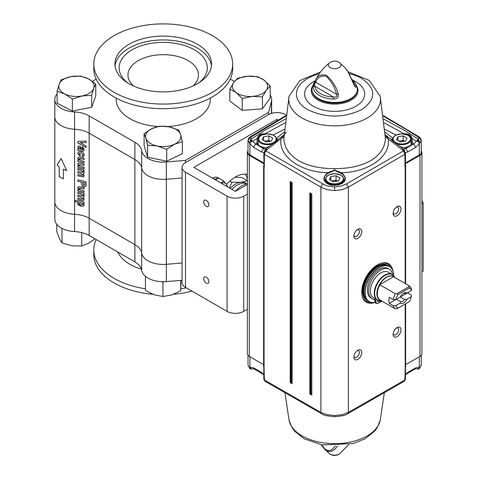 <?xml version="1.0" encoding="UTF-8"?>
<svg xmlns="http://www.w3.org/2000/svg" width="478" height="478" viewBox="0 0 478 478"><rect width="100%" height="100%" fill="white"/><g stroke="black" fill="none" stroke-linecap="round" stroke-linejoin="round"><path stroke-width="0.72" d="M93.718 88.346L91.68 95.391L82.019 95.97L72.363 99.113L64.739 93.933A17.638 10.181 0 0 0 82.019 95.97A17.638 10.181 0 0 0 93.718 88.346A17.638 10.181 0 0 0 88.131 78.691A17.638 10.181 0 0 0 70.852 76.653L80.513 76.074L88.131 78.691L95.755 83.871L93.718 88.346M95.755 83.871L95.755 95.785L91.68 107.305L91.68 95.391M91.68 107.305L72.363 111.027L72.363 99.113M64.739 93.933L57.121 91.316L59.158 84.271L61.196 79.796L70.852 76.653A17.638 10.181 0 0 0 59.158 84.271A17.638 10.181 0 0 0 64.739 93.933M72.363 111.027L57.121 103.23L57.121 91.316M145.443 276.344L145.443 290.493L154.185 294.795L162.926 296.521L171.817 294.944L180.714 290.797L180.714 280.389M163.888 281.721L162.926 282.277L161.982 281.703M162.926 296.521L162.926 282.277M180.714 290.797L180.995 280.365M229.398 187.92L231.872 182.285L240.942 182.243L247.407 180.708M230.139 188.344A20.578 11.878 -60 0 1 240.942 182.243A20.578 11.878 -60 0 1 245.68 183.158L246.887 183.857M231.872 182.285L229.804 181.09M247.377 180.69L241.689 177.41L234.871 177.29M145.856 138.166L144.111 133.661L151.926 128.606L159.742 126.12L169.302 126.861A17.638 10.181 0 0 0 151.926 128.606A17.638 10.181 0 0 0 145.856 138.166A17.638 10.181 0 0 0 157.16 145.981A17.638 10.181 0 0 0 174.536 144.237L166.72 149.291L157.16 145.981L147.6 145.24L145.856 138.166M182.351 141.751L174.536 144.237A17.638 10.181 0 0 0 180.606 134.677A17.638 10.181 0 0 0 169.302 126.861L178.862 130.171L180.606 134.677L182.351 141.751L182.351 153.665L166.72 161.206L147.6 157.154L144.111 145.575L144.111 133.661M147.6 157.154L147.6 145.24M166.72 161.206L166.72 149.291M266.318 90.205L262.422 96.926L252.33 96.407L242.232 98.456L236.036 92.505A17.638 10.181 0 0 0 252.33 96.407A17.638 10.181 0 0 0 266.318 90.205A17.638 10.181 0 0 0 264.017 80.113A17.638 10.181 0 0 0 247.724 76.217L257.821 76.731L264.017 80.113L270.219 86.064L266.318 90.205M270.219 86.064L270.219 97.978L262.422 108.835L262.422 96.926M262.422 108.835L242.232 110.37L242.232 98.456M236.036 92.505L229.834 89.129L233.736 82.413L237.632 78.267L247.724 76.217A17.638 10.181 0 0 0 233.736 82.413A17.638 10.181 0 0 0 236.036 92.505M242.232 110.37L229.834 101.043L229.834 89.129M56.768 224.325L56.768 231.615L59.403 238.576L62.038 242.967L71.873 245.776L81.708 246.015L88.908 243.141L94.877 238.791M81.708 246.015L81.708 232.595M62.038 242.967L61.925 228.388M62.516 228.681L62.038 228.723M84.104 194.737A23.559 13.605 0 0 0 83.369 194.51L84.23 196.374L83.381 197.492M83.769 197.348L83.369 197.486M83.764 200.354L82.055 200.294A23.559 13.605 0 0 0 77.902 199.487L77.902 198.191M83.339 197.504L84.23 199.314L83.238 200.509L82.025 200.312A23.518 13.575 0 0 0 77.86 199.511L77.86 198.185A23.518 13.575 180 0 1 81.613 198.884L82.76 199.045L83.124 198.555L82.796 199.021L83.124 198.555L81.087 197.044A23.559 13.605 0 0 0 77.902 196.476L77.902 195.173M82.76 199.045L83.088 198.573L81.051 197.067A23.518 13.575 0 0 0 77.86 196.5L77.86 195.167A23.518 13.575 180 0 1 81.463 195.837L83.088 195.568L82.903 195.986L83.124 195.544L81.117 194.02A23.559 13.605 0 0 0 77.902 193.447L77.902 192.144M79.312 148.706L80.716 149.345A23.518 13.575 180 0 1 81.051 149.423L80.501 147.774L79.898 147.397L78.995 147.971L79.312 148.706M79.294 147.475L78.995 147.971M79.898 147.397L79.031 147.953M82.873 149.716L83.088 149.04L82.353 147.965L82.61 146.83L84.23 149.489L83.662 151.066L77.86 150.439L77.86 149.124L78.619 149.064L77.705 147.385L78.338 146.214L79.718 146.035L81.708 148.288L82.102 149.674A23.518 13.575 180 0 1 82.264 149.716L83.07 149.471L82.389 147.947L82.64 146.848M83.68 151.06L77.902 150.415L77.902 149.118M78.619 149.064L77.747 147.361L78.338 146.214M81.039 149.387A23.559 13.605 180 0 1 81.087 149.399L80.543 147.756L79.94 147.373M85.532 186.534L83.853 186.528L81.421 184.311L81.296 181.927A23.518 13.575 0 0 0 77.86 181.305L77.86 179.907A23.518 13.575 180 0 1 86.124 182.052L86.016 185.906L85.532 186.534L83.889 186.504C83.752 186.946 82.945 186.211 81.457 184.293L81.332 181.909A23.559 13.605 0 0 0 77.902 181.281L77.902 179.913M84.57 185.058L84.935 182.96A23.559 13.605 0 0 0 82.736 182.267L82.706 183.05L83.829 185.082L84.887 184.622M78.894 160.273L77.705 158.439L77.806 157.907L78.661 157.172L80.334 157.214A23.518 13.575 180 0 1 84.104 158.2L84.104 159.527A23.518 13.575 0 0 0 81.421 158.78L79.384 158.612L79.097 159.138C78.237 159.24 79.091 159.772 81.654 160.733A23.518 13.575 180 0 1 84.104 161.433L84.104 162.759A23.518 13.575 0 0 0 77.86 161.355L77.86 160.118A23.518 13.575 180 0 1 78.894 160.273L77.747 158.415L78.362 157.298M84.104 159.497A23.559 13.605 0 0 0 81.457 158.756L79.139 159.114M84.104 162.729A23.559 13.605 0 0 0 77.902 161.331L77.902 160.124M84.104 203.395A23.559 13.605 0 0 0 83.309 203.15L83.363 203.198M83.584 206.209L81.206 206.281L77.705 203.556L78.721 202.242A23.518 13.575 0 0 0 75.04 201.836L75.04 200.509A23.518 13.575 180 0 1 84.104 202.188L84.104 203.431A23.518 13.575 0 0 0 83.274 203.168L84.23 205.026L83.614 206.191L81.242 206.257C78.733 205.444 77.567 204.536 77.747 203.532L78.762 202.218A23.559 13.605 0 0 0 75.082 201.812L75.082 200.515M82.718 204.907L83.082 204.285L81.314 202.69L79.581 202.78M77.86 175.898L77.86 174.572A23.518 13.575 180 0 1 81.613 175.271L82.76 175.432L83.088 174.96L81.051 173.454A23.518 13.575 0 0 0 77.86 172.887L77.86 171.56A23.518 13.575 180 0 1 81.463 172.223L83.088 171.955L81.081 170.431A23.518 13.575 0 0 0 77.86 169.857L77.86 168.531A23.518 13.575 180 0 1 84.104 169.935L84.104 171.154A23.518 13.575 0 0 0 83.339 170.915L84.23 172.761L83.339 173.89L84.23 175.701L83.238 176.896L82.025 176.699A23.518 13.575 0 0 0 77.86 175.898L77.902 174.578M82.025 176.699L82.055 176.681A23.559 13.605 0 0 0 77.902 175.874M83.746 176.752L82.055 176.681M83.764 176.741L83.274 176.878M84.104 171.124A23.559 13.605 0 0 0 83.369 170.897L83.339 170.915M83.124 171.937L82.903 172.373L83.124 171.937L81.117 170.413A23.559 13.605 0 0 0 77.902 169.833L77.902 168.537M82.76 175.432L83.124 174.942L82.796 175.414L83.124 174.942L81.087 173.43A23.559 13.605 0 0 0 77.902 172.863L77.902 171.56M77.86 190.865L77.86 189.635A23.518 13.575 180 0 1 78.894 189.784L77.705 187.956L77.806 187.424L78.661 186.689L80.334 186.725A23.518 13.575 180 0 1 84.104 187.717L84.104 189.043A23.518 13.575 0 0 0 81.421 188.29L79.097 188.649C78.237 188.756 79.091 189.288 81.654 190.25A23.518 13.575 180 0 1 84.104 190.943L84.104 192.27A23.518 13.575 0 0 0 77.86 190.865L77.902 189.641M84.104 192.24A23.559 13.605 0 0 0 77.902 190.841M84.104 189.013A23.559 13.605 0 0 0 81.457 188.272L79.402 188.117M79.42 188.105L79.097 188.649M78.894 189.784L77.747 187.932L78.362 186.808M80.274 142.623L86.124 146.053L86.124 147.535L77.86 142.922L77.86 141.422L86.124 141.094L86.124 142.605L80.274 142.623L86.124 142.587M86.124 147.487L77.902 142.898L77.902 141.416M77.86 167.252L77.86 166.021A23.518 13.575 180 0 1 78.894 166.177L77.705 164.342L77.806 163.811L78.661 163.076L80.334 163.112A23.518 13.575 180 0 1 84.104 164.103L84.104 165.43A23.518 13.575 0 0 0 81.421 164.677L79.097 165.035C78.237 165.143 79.091 165.675 81.654 166.637A23.518 13.575 180 0 1 84.104 167.33L84.104 168.656A23.518 13.575 0 0 0 77.86 167.252L77.902 166.027M84.104 168.626A23.559 13.605 0 0 0 77.902 167.228M84.104 165.4A23.559 13.605 0 0 0 81.457 164.659L79.139 165.018M79.42 164.492L79.097 165.035M78.894 166.177L77.747 164.318L78.362 163.195M82.413 156.718L82.132 155.338L82.825 155.231L83.053 154.687L81.278 153.145L79.569 153.163L79.193 153.826L80.435 155.021L80.155 156.264L77.705 153.546L78.601 151.968L81.164 151.759C82.569 151.711 83.584 152.805 84.23 155.033L83.596 156.491L82.413 156.718L82.174 155.356M80.19 156.24L77.747 153.522L78.601 151.968M81.278 153.145L79.587 153.157M83.053 154.687L81.314 153.121M82.808 155.242L83.088 154.663M83.614 156.479L82.449 156.7M83.746 200.366L83.274 200.491M83.124 195.544L81.081 194.044A23.518 13.575 0 0 0 77.86 193.471L77.86 192.138A23.518 13.575 180 0 1 84.104 193.548L84.104 194.767A23.518 13.575 0 0 0 83.339 194.528M63.365 178.832A21.588 12.464 180 0 1 59.242 176.448L59.242 166.852A21.588 12.464 180 0 1 57.151 164.916L61.154 158.571M66.699 170.437A21.588 12.464 180 0 1 63.401 169.248L63.365 178.868A21.635 12.488 180 0 1 59.206 176.472L59.242 176.448M59.206 176.472L59.206 166.87A21.635 12.488 180 0 1 57.115 164.934L61.142 158.553L66.717 170.473A21.635 12.488 180 0 1 63.365 169.266M182.07 262.996L166.344 264.316A21.635 12.488 180 0 1 141.679 253.035A23.518 13.575 0 0 0 134.88 244.611L89.159 218.213A23.518 13.575 0 0 0 74.568 214.287A21.635 12.488 180 0 1 54.803 201.841A21.635 12.488 0 0 0 74.568 214.287A23.518 13.575 180 0 1 89.159 218.213L134.88 244.611A23.518 13.575 180 0 1 141.679 253.035A21.635 12.488 0 0 0 166.344 264.316L182.07 262.996M166.344 161.982L166.344 179.262L182.07 177.941L166.344 179.262A21.635 12.488 180 0 1 141.679 167.981A21.635 12.488 0 0 0 166.344 179.262L166.344 281.596A21.635 12.488 180 0 1 141.679 270.315A23.518 13.575 0 0 0 134.88 261.89L89.159 235.493A23.518 13.575 0 0 0 74.568 231.567A21.635 12.488 180 0 1 54.803 219.121L54.803 116.787A21.635 12.488 0 0 0 74.568 129.233A23.518 13.575 180 0 1 89.159 133.159L134.88 159.556A23.518 13.575 180 0 1 141.679 167.981A23.518 13.575 0 0 0 134.88 159.556L89.159 133.159A23.518 13.575 0 0 0 74.568 129.233A21.635 12.488 180 0 1 54.803 116.787L54.803 99.508A21.635 12.488 0 0 0 74.568 111.954A23.518 13.575 180 0 1 89.159 115.879L134.88 142.277A23.518 13.575 180 0 1 141.679 150.701A21.635 12.488 0 0 0 166.344 161.982L185.512 160.369L268.648 112.372L271.438 101.306A21.635 12.488 0 0 0 271.659 99.508A21.635 12.488 0 0 0 270.219 95.026M79.157 203.443L81.194 204.925L83.047 204.303L81.278 202.714L79.569 202.78L79.157 203.443M84.594 185.046L84.905 182.978A23.518 13.575 0 0 0 82.706 182.285M133.493 85.98A35.27 20.363 180 0 1 127.961 75.028A35.27 20.363 180 0 1 149.733 56.219A35.27 20.363 180 0 1 188.171 60.628A35.27 20.363 180 0 1 198.501 75.028A35.27 20.363 180 0 1 192.969 85.98M198.782 82.885A44.09 25.454 0 0 0 194.409 49.832A44.09 25.454 0 0 0 134.521 48.511A44.09 25.454 0 0 0 127.68 82.885M211.443 65.91A48.32 27.897 0 0 0 197.402 48.105A48.32 27.897 0 0 0 146.286 41.706A48.32 27.897 0 0 0 115.025 65.91M234.435 81.481L230.259 79.073M96.203 79.073L92.379 81.284M57.121 93.885A21.635 12.488 0 0 0 54.803 99.508M210.26 98.092L210.26 99.508A47.029 27.15 180 0 1 167.605 126.545M157.943 126.491A47.029 27.15 180 0 1 116.202 99.508L116.202 98.092M247.377 194.062L243.708 196.177A11.759 6.788 180 0 1 227.08 196.177L185.512 172.182A11.759 6.788 180 0 1 182.07 167.378A11.759 6.788 180 0 1 185.512 162.58L185.512 160.369M185.512 162.58L268.648 114.583L268.648 112.372M93.796 63.992L93.796 68.599A69.441 40.092 0 0 0 114.134 96.944A69.441 40.092 0 0 0 189.808 105.638A69.441 40.092 0 0 0 232.672 68.599L232.672 63.992A69.441 40.092 180 0 1 189.808 101.031A69.441 40.092 180 0 1 114.134 92.338A69.441 40.092 180 0 1 93.796 63.992A69.441 40.092 180 0 1 163.231 23.9A69.441 40.092 180 0 1 232.672 63.992M197.402 44.263A48.32 27.897 180 0 1 211.557 63.992A48.32 27.897 180 0 1 181.724 89.762A48.32 27.897 180 0 1 129.066 83.716A48.32 27.897 180 0 1 114.911 63.992A48.32 27.897 180 0 1 144.738 38.216A48.32 27.897 180 0 1 197.402 44.263M182.07 280.275L166.344 281.596M117.725 251.984A47.029 27.15 0 0 0 129.98 264.334A47.029 27.15 0 0 0 141.428 269.192M186.318 287.846A69.441 40.092 180 0 1 180.792 288.826M145.443 288.79A69.441 40.092 180 0 1 114.134 278.381A69.441 40.092 180 0 1 93.796 250.036A69.441 40.092 180 0 1 96.203 239.562M93.796 250.036L93.796 254.643A69.441 40.092 0 0 0 152.793 294.275M173.717 294.275A69.441 40.092 0 0 0 192.013 291.126M247.377 179.28A29.391 16.969 120 0 0 245.334 174.165M226.476 184.454A29.391 16.969 -60 0 1 247.377 174.452M206.299 200.384A3.669 2.115 60 0 1 208.695 203.616A3.669 2.115 60 0 1 208.133 206.556A3.669 2.115 60 0 1 206.299 206.376A3.669 2.115 60 0 1 203.903 203.144A3.669 2.115 60 0 1 204.465 200.204A3.669 2.115 60 0 1 206.299 200.384M206.299 277.18A3.669 2.115 60 0 1 208.695 280.413A3.669 2.115 60 0 1 208.133 283.352A3.669 2.115 60 0 1 206.299 283.173A3.669 2.115 60 0 1 203.903 279.941A3.669 2.115 60 0 1 204.465 277.001A3.669 2.115 60 0 1 206.299 277.18M268.648 114.583A11.759 6.788 180 0 1 285.276 114.583L285.969 114.983M247.377 184.46L235.397 191.379L193.829 167.378L276.965 119.381L278.166 120.074M182.07 167.378L182.07 282.576A11.759 6.788 0 0 0 185.512 287.38L227.08 311.375A11.759 6.788 0 0 0 243.708 311.375L247.377 309.26M276.965 120.773L276.965 119.381M235.331 191.343A23.279 13.438 -60 0 1 242.047 185.811A23.279 13.438 -60 0 1 247.377 183.761M220.149 178.927A11.478 6.626 120 0 0 220.083 178.886L218.022 177.696A11.478 6.626 120 0 0 212.698 178.037L214.759 179.465M217.944 178.348A11.478 6.626 120 0 0 214.759 179.226M215.387 179.83L218.548 178.001L223.614 180.929L226.363 184.293L227.803 186.994M227.253 186.677A10.289 5.939 120 0 0 226.363 184.293A10.289 5.939 120 0 0 221.189 183.176M221.063 183.104L223.614 180.929M423.197 271.038L421.895 271.785L423.197 271.038L423.197 203.066L421.895 203.819M423.197 203.066L421.895 200.82M337.486 181.126A4.708 2.719 0 0 0 333.417 180.666A4.708 2.719 0 0 0 331.959 181.054M337.534 181.12L336.04 180.26L331.738 180.923M336.04 175.725L330.794 176.537L329.384 179.567L333.232 181.783L338.478 180.971L339.888 177.941L336.04 175.725L336.04 180.26M330.794 176.537L330.794 180.379M270.321 141.291A4.708 2.719 0 0 0 266.252 140.831A4.708 2.719 0 0 0 264.8 141.219M270.369 141.285L268.881 140.424L264.573 141.088M404.651 141.291A4.708 2.719 0 0 0 400.582 140.831A4.708 2.719 0 0 0 399.124 141.219M404.699 141.285L403.205 140.424L398.903 141.088M268.881 135.889L263.629 136.702L262.225 139.731L266.067 141.948L271.313 141.135L272.723 138.106L268.881 135.889L268.881 140.424M263.629 136.702L263.629 140.544M388.154 265.654L387.108 265.051A20.369 11.759 120 0 0 376.921 266.061A20.369 11.759 120 0 0 362.521 291.006A20.369 11.759 120 0 0 366.74 300.327L367.265 300.632A20.369 11.759 120 0 1 363.047 291.305A20.369 11.759 120 0 0 367.265 300.632L367.785 300.931A20.369 11.759 -60 0 1 363.573 291.61A20.369 11.759 -60 0 1 372.458 271.116A20.369 11.759 -60 0 1 388.154 265.654A20.369 11.759 -60 0 1 388.285 265.732M387.634 265.356A20.369 11.759 120 0 0 371.938 270.811A20.369 11.759 120 0 0 363.047 291.305A20.369 11.759 120 0 1 371.938 270.811A20.369 11.759 120 0 1 387.634 265.356M403.205 135.889L397.959 136.702L396.549 139.731L400.391 141.948L405.643 141.135L407.047 138.106L403.205 135.889L403.205 140.424M397.959 136.702L397.959 140.544M310.479 193.231L310.479 393.92L310.808 393.729A0.926 0.532 180 0 1 311.656 393.585M290.839 181.891L290.839 382.579L290.188 382.579L292.154 383.715L292.154 383.338M290.839 382.579L291.168 382.394A0.926 0.532 180 0 1 292.016 382.251M376.861 266.097A20.184 11.651 120 0 0 376.795 266.138A20.184 11.651 120 0 0 362.521 290.851A20.184 11.651 120 0 0 362.521 290.929M310.479 393.92L309.828 393.92L311.787 395.055L311.787 394.679M309.828 393.92L309.828 192.855L311.787 193.984L311.787 395.055M290.188 382.579L290.188 181.515L292.154 182.65L292.154 383.715M349.215 73.63A38.21 22.06 0 0 1 361.655 78.422C376.461 88.818 376.461 99.221 361.655 109.617C343.64 118.168 325.626 118.168 307.617 109.617A38.21 22.06 0 0 1 319.214 73.839M385.184 134.862L388.202 138.614C391.386 155.607 369.243 172.253 341.645 172.701C348.331 179.184 345.994 183.433 334.636 185.446L334.636 185.446C323.277 183.433 320.941 179.184 327.627 172.701C300.029 172.253 277.885 155.607 281.07 138.614L266.849 149.847L266.037 151.036L324.67 184.914L328.195 186.127L334.636 186.904L334.636 190.603L342.111 189.694L348.384 187.125L348.384 412.418L342.111 414.701L334.636 415.519L327.161 414.701L321.162 412.568L264.328 379.95L263.814 379.203L263.814 366.895M266.037 151.036L264.722 151.867L265.039 151.042L266.037 151.036M266.043 148.885L265.212 150.504L266.288 149.226L266.849 149.847L265.362 150.212L265.206 150.857L265.212 150.504A1.667 0.842 4 0 1 265.26 150.355A1.667 0.842 4 0 1 265.362 150.212L266.288 149.226L266.067 148.861L265.445 149.058L264.477 151.651M265.26 150.355L265.732 149.632M353.935 356.301A3.89 2.247 120 0 0 354.688 357.49A3.89 2.247 120 0 0 356.63 357.299A3.89 2.247 120 0 0 359.378 352.537A3.89 2.247 120 0 0 358.578 350.756A3.89 2.247 120 0 0 357.168 350.697M353.881 236.126A5.557 3.209 120 0 0 357.807 238.397A5.557 3.209 120 0 0 361.738 231.591A5.557 3.209 120 0 0 357.807 229.326A5.557 3.209 120 0 0 353.881 236.126M353.935 235.355A3.89 2.247 120 0 0 354.688 236.544A3.89 2.247 120 0 0 356.63 236.353A3.89 2.247 120 0 0 359.378 231.591A3.89 2.247 120 0 0 358.578 229.81A3.89 2.247 120 0 0 357.168 229.757M393.209 212.68A3.89 2.247 120 0 0 393.962 213.869A3.89 2.247 120 0 0 395.909 213.678A3.89 2.247 120 0 0 398.658 208.916A3.89 2.247 120 0 0 397.851 207.135A3.89 2.247 120 0 0 396.447 207.082M393.161 334.391A5.557 3.209 120 0 0 397.087 336.661A5.557 3.209 120 0 0 401.012 329.856A5.557 3.209 120 0 0 397.087 327.591A5.557 3.209 120 0 0 393.161 334.391M393.209 333.62A3.89 2.247 120 0 0 393.962 334.815A3.89 2.247 120 0 0 395.909 334.618A3.89 2.247 120 0 0 398.658 329.856A3.89 2.247 120 0 0 397.851 328.081A3.89 2.247 120 0 0 396.447 328.022M263.814 163.721L249.271 155.32A6.483 3.74 180 0 1 247.377 152.679A6.483 3.74 180 0 1 248.028 151.036M249.271 155.32L249.271 356.391A6.483 3.74 180 0 1 247.377 353.744L247.377 152.679M249.271 356.391L263.635 364.684M263.814 165.418A1.482 0.854 180 0 0 263.635 165.83A1.482 0.854 180 0 0 264.065 166.434L264.065 367.504L264.328 379.95L265.409 381.336L264.328 379.95M264.065 367.504A1.482 0.854 180 0 1 263.635 366.895L263.635 165.83M263.814 375.105L261.992 373.539L254.159 369.022L253.567 367.791L249.928 367.176L251.141 368.962L252.76 368.675M251.368 369.082L249.839 368.58L250.932 369.082L252.713 368.699L254.159 369.022M249.839 368.58L248.028 365.078L249.402 367.463L249.904 367.212M250.191 368.795L249.402 367.463M418.644 369.004L419.433 368.58L421.243 365.078L419.869 367.463L419.367 367.212L418.13 368.962L418.644 369.004L416.511 368.675M417.921 369.082L416.559 368.699L415.113 369.022L415.705 367.791L407.877 372.308L407.28 373.539L405.458 375.105M403.862 381.336L405.458 379.203L405.458 366.895M385.292 136.768L402.422 149.847L403.91 150.212L404.065 150.863L403.199 148.861L403.826 149.058L404.794 151.651M384.216 122.888L404.4 133.906C408.415 133.386 410.96 134.892 412.036 138.417L416.511 141.177L413.739 143.968L405.918 148.485L407.877 151.89L415.705 147.373L419.343 143.776L418.13 141.5L416.511 141.177L418.387 139.2L403.916 130.034L383.804 119.082M404.776 147.863L405.918 148.485L403.826 149.058M411.964 143.43L412.036 138.417L412.406 143.292L413.739 143.968L415.705 147.373M403.719 149.728L404.012 150.355A1.667 0.842 176 0 1 404.059 150.504L402.984 149.226L402.422 149.847L403.235 151.036L346.544 183.893L348.384 187.125L404.944 154.286L405.458 153.534L404.944 152.775M403.862 151.64L404.944 154.286L404.944 166.583L405.428 166.021L405.458 153.534L404.645 151.454L404.549 151.867L403.235 151.036L404.059 150.893M405.637 303.757L405.637 366.895A1.482 0.854 180 0 1 405.207 367.504L404.944 379.95L348.384 412.418L347.703 413.715L404.352 381.199L405.458 379.203M405.458 165.418A1.482 0.854 180 0 1 405.637 165.83A1.482 0.854 180 0 1 405.207 166.434L405.207 283.52M374.585 302.484A22.221 12.828 -60 0 1 366.339 302.233A22.221 12.828 -60 0 1 361.738 292.064A22.221 12.828 -60 0 1 371.436 269.706A22.221 12.828 -60 0 1 388.554 263.748A22.221 12.828 -60 0 1 392.898 270.769M393.161 213.451A5.557 3.209 120 0 0 397.087 215.715A5.557 3.209 120 0 0 401.012 208.916A5.557 3.209 120 0 0 397.087 206.645A5.557 3.209 120 0 0 393.161 213.451M353.881 357.072A5.557 3.209 120 0 0 357.807 359.337A5.557 3.209 120 0 0 361.738 352.537A5.557 3.209 120 0 0 357.807 350.266A5.557 3.209 120 0 0 353.881 357.072M383.464 116.268L405.971 129.383L417.658 136.726L418.692 137.945L418.387 139.2L419.081 140.628L417.73 140.305L418.13 141.5L419.081 140.628L419.869 142.808L419.367 143.717M418.429 140.395L418.644 141.04M419.081 368.795L419.869 367.463M421.243 151.036A6.483 3.74 180 0 1 421.895 152.679L421.895 353.744A6.483 3.74 180 0 1 420.001 356.391L405.637 364.684M421.895 152.679A6.483 3.74 180 0 1 420.001 155.32L405.458 163.721M419.343 137.879L421.243 140.586L421.243 152.297A6.483 3.74 0 0 1 419.343 154.944L405.458 162.962M417.658 136.726L418.865 136.708C420.186 137.503 420.975 138.793 421.243 140.586L419.869 142.808M418.865 136.708L383.38 115.598M415.705 367.791L419.367 367.212M285.808 116.268L251.613 136.726L250.406 136.708L285.892 115.598M251.613 136.726L250.58 137.945L250.878 139.2L265.356 130.034L285.468 119.082M418.34 140.747L417.921 140.867M411.869 143.663L412.406 143.292A10.988 6.345 0 0 1 404.938 147.72L402.661 147.577L400.002 146.393L402.936 147.6L404.842 147.636C409.359 146.399 411.713 145.031 411.899 143.525M404.012 150.355A1.667 0.842 176 0 0 403.91 150.212L402.984 149.226L403.199 148.861L403.659 149.345L403.229 148.885M250.406 136.708C249.08 137.527 248.285 138.823 248.028 140.586L248.028 152.297A6.483 3.74 0 0 0 249.928 154.944L249.904 143.717L251.141 141.5L250.191 140.628L251.542 140.305L250.878 139.2L249.402 142.808L248.028 140.586L249.928 137.879M249.402 142.808L249.904 143.717M285.055 122.888L264.872 133.906C260.845 133.38 258.299 134.886 257.236 138.417L252.76 141.177L251.542 140.305L251.35 140.867L250.842 140.395M264.065 166.434L263.814 153.522L264.328 152.775M249.928 154.944L263.814 162.962M251.35 140.867L251.141 141.5L252.76 141.177L255.533 143.968L253.567 147.373L249.928 143.776M384.796 129.287L396.035 134.987M411.773 138.662L409.61 135.632A9.829 7.558 160.7 0 0 409.192 135.346L405.308 134.204M412.233 141.721L411.905 143.525M392.755 138.166L391.309 139.672C391.936 140.628 394.29 142.45 398.383 145.151L397.965 144.804C393.442 141.799 391.249 140.084 391.392 139.654L385.184 134.832M250.932 369.082L251.35 369.082M250.627 141.04L250.932 140.747M263.964 134.204L262.064 134.443L260.08 135.34L257.499 138.662L257.236 138.417L256.865 143.292L255.533 143.968L263.354 148.485L265.445 149.058M257.499 138.662L257.039 141.422L257.307 143.43M257.403 143.663L256.865 143.292A10.988 6.345 180 0 0 264.334 147.72L266.61 147.577L269.263 146.393M284.476 129.287L273.231 134.987M261.992 373.539L261.394 372.308L253.567 367.791M334.636 190.603L327.161 189.694L321.162 187.292L264.328 154.286L263.814 153.534L264.627 151.454M263.958 152.679L261.394 151.89L263.354 148.485L264.495 147.863M392.826 137.981A10.988 6.345 0 0 0 392.665 138.118L385.011 132.131M391.631 139.935L392.546 139.229M346.544 183.893L341.077 186.127L334.636 186.904M289.053 96.317L283.92 137.999L284.063 141.386L285.671 147.116L288.915 152.512L293.707 157.352L298.72 160.787C308.663 166.147 320.636 168.74 334.636 168.579C348.635 168.74 360.609 166.141 370.552 160.787L375.565 157.352L380.357 152.512L383.601 147.116L385.208 141.386L385.352 137.999L380.219 96.317A45.882 26.493 180 0 1 367.08 118.084A45.882 26.493 180 0 1 314.673 123.204A45.882 26.493 180 0 1 289.053 96.317L299.867 80.561L320.63 71.891M341.28 173.371L341.645 172.701L334.636 170.09L327.627 172.701L327.992 173.371L334.636 170.365L342.792 174.416L344.62 176.717L345.098 178.856C344.53 182.757 341.041 184.914 334.636 185.321C329.037 185.53 325.548 183.373 324.174 178.856L325.022 176.053L326.898 174.082A10.534 7.021 178.9 0 1 327.233 173.843A10.51 7.033 179.1 0 1 327.992 173.371M276.726 139.229L277.64 139.935M276.445 137.981A10.988 6.345 180 0 1 276.607 138.118L284.261 132.131M270.889 145.151C274.975 142.45 277.336 140.628 277.963 139.672L276.517 138.166M263.814 379.203L264.92 381.199L321.569 413.715L320.887 412.418L320.887 187.125L322.728 183.893M342.368 183.379L344.274 181.467L345.098 178.856M327.239 183.606L325.16 181.7L324.174 178.856M286.346 132.245L284.96 133.374L284.099 136.194M284.087 134.832L266.067 148.861M284.087 134.862L281.07 138.614L283.98 136.768M314.865 86.285L314.554 84.068L315.605 82.198L336.679 94.369C337.295 96.508 336.231 97.398 333.495 97.046A19.807 11.436 180 0 1 314.865 86.285A1.852 1.512 -5.7 0 0 313.12 87.355L315.235 80.686A1.852 1.428 30.5 0 0 315.605 82.198C317.655 77.346 321.192 75.375 326.211 76.271C331.206 81.099 334.696 87.133 336.679 94.369A1.852 0.466 -18.8 0 0 338.31 94.011C338.771 97.315 337.133 99 333.393 99.066L333.495 97.046L314.865 86.285M339.117 62.451A6.339 3.663 180 0 1 339.691 62.833A6.339 3.663 180 0 1 339.697 62.833A6.339 3.663 180 0 1 338.908 67.745A6.339 3.663 180 0 1 330.364 67.745A6.339 3.663 180 0 1 329.575 62.833C322.202 68.551 316.508 76.468 312.504 86.602A22.663 13.085 180 0 0 334.636 102.495A22.663 13.085 180 0 0 356.767 86.602L355.513 83.548A21.552 12.446 180 0 1 356.152 85.921A1.852 1.512 174.3 0 0 354.407 84.97L354.748 86.082M315.235 80.686C317.177 75.733 320.917 73.941 326.462 75.309C332.294 80.483 336.243 86.721 338.31 94.011M329.575 62.833A6.339 3.663 180 0 1 329.581 62.833A8.329 8.329 0 0 1 339.691 62.833M356.152 85.921C356.074 88.06 355.369 87.725 354.037 84.929A1.852 0.484 -19.6 0 0 354.102 84.708M354.037 84.929L348.755 72.889L345.182 67.816L347.524 70.828L354.67 86.058M339.697 453.718A8.329 8.329 0 0 1 329.581 453.718L329.575 453.718A6.339 3.663 0 0 0 330.155 454.1A6.339 3.663 0 0 0 339.117 454.1A6.339 3.663 0 0 0 339.691 453.718A6.339 3.663 0 0 0 339.697 453.718L348.635 444.66M337.659 445.956L335.126 448.973L333.106 450.503L330.651 451.453L328.685 451.489L325.387 449.941L321.126 444.755M377.584 300.835A1.571 0.908 120 0 0 378.02 300.369M377.763 300.256A1.571 0.908 120 0 0 377.566 301.104A1.571 0.908 120 0 0 377.889 301.821A1.571 0.908 120 0 0 379.55 300.758M380.721 300.793L380.721 301.965L380.094 301.606M380.721 301.965A20.924 12.081 120 0 0 382.036 301.14M376.491 303.548L375.176 302.789A1.386 0.801 120 0 1 374.907 302.365A1.386 0.801 120 0 1 374.895 302.275L374.74 300.728L376.049 301.481L376.204 303.028A1.386 0.801 120 0 0 376.491 303.548A1.386 0.801 120 0 0 376.933 303.584A20.924 12.081 120 0 0 380.064 302.329L380.124 300.799M392.605 274.671A17.053 9.847 120 0 0 389.265 269.216A17.053 9.847 120 0 0 372.213 279.056A17.053 9.847 120 0 0 372.213 298.744A17.053 9.847 120 0 0 374.447 299.485A4.81 2.778 120 0 1 375.075 299.694A4.81 2.778 120 0 1 376.049 301.481M374.74 300.728A4.81 2.778 120 0 0 374.328 299.467M389.265 269.216L387.951 268.457A17.053 9.847 120 0 0 370.904 278.304A17.053 9.847 120 0 0 370.904 297.991L372.213 298.744M374.907 302.365A20.184 11.651 -60 0 1 365.138 292.363A20.184 11.651 -60 0 1 379.323 267.704A20.184 11.651 -60 0 1 393.681 275.675A20.369 11.759 -60 0 0 389.462 266.413L388.417 265.81A20.369 11.759 120 0 0 378.235 266.82A20.369 11.759 120 0 0 363.83 291.759A20.369 11.759 120 0 0 368.048 301.086L369.1 301.69A20.369 11.759 -60 0 1 364.881 292.363A20.369 11.759 -60 0 1 373.772 271.868A20.369 11.759 -60 0 1 389.462 266.413M374.919 302.419A20.369 11.759 -60 0 1 369.1 301.69M363.83 291.688A20.184 11.651 -60 0 1 363.83 291.61A20.184 11.651 -60 0 1 378.104 266.891A20.184 11.651 -60 0 1 378.17 266.855M400.277 303.07A6.017 3.471 120 0 0 406.987 299.198L404.615 299.431A4.631 2.671 120 0 1 400.689 301.702L400.277 303.07L395.88 305.609L393.197 305.645A13.426 7.75 120 0 0 395.449 308.884L397.953 308.19A11.574 6.68 -60 0 1 395.88 305.609M401.132 295.577A4.631 2.671 120 0 1 400.361 296.975L407.519 292.841L411.444 295.111L411.385 296.659A11.574 6.68 -60 0 1 409.311 301.636L397.953 308.19M411.385 296.659L406.987 299.198M406.987 293.151A6.017 3.471 120 0 0 403.635 293.199A6.017 3.471 120 0 0 400.277 297.023L395.88 299.563A11.574 6.68 -60 0 1 397.953 294.585L409.311 288.031A11.574 6.68 -60 0 1 411.385 290.612L406.987 293.151L404.615 293.384A4.631 2.671 120 0 0 403.109 293.534M400.361 296.975L404.615 299.431M409.311 288.031L408.917 286.746L397.039 293.6L395.449 293.767A13.426 7.75 120 0 0 393.197 299.598L389.271 297.328A13.426 7.75 120 0 0 389.271 303.381L396.429 299.246L400.689 301.702M397.039 293.6L397.953 294.585M393.197 299.598L395.88 299.563M389.271 303.381L393.197 305.645M411.385 290.612L411.444 289.065A13.426 7.75 120 0 0 409.198 285.826L408.917 286.746M393.663 276.858L393.519 276.738A13.456 7.768 120 0 0 379.705 284.715L393.519 276.738L409.198 285.826M395.449 293.767L379.705 284.715M380.404 300.196A13.456 7.768 120 0 1 379.705 299.831L395.449 308.884M393.537 275.561A14.812 8.55 120 0 0 392.145 274.372L388.255 272.131A14.812 8.55 120 0 0 376.843 276.099A14.812 8.55 120 0 0 370.378 291.006A14.812 8.55 120 0 0 373.443 297.788L377.327 300.029A14.812 8.55 120 0 0 379.06 300.644M246.845 183.869A20.578 11.878 120 0 0 235.2 186.438A20.578 11.878 120 0 0 231.872 189.342M141.679 150.701L141.679 270.315M134.88 142.277L134.88 261.89M89.159 115.879L89.159 235.493M74.568 111.954L74.568 231.567M271.438 113.388L271.438 101.306M243.708 311.375L243.708 196.177M227.08 196.177L227.08 311.375M185.512 287.38L185.512 172.182M357.126 91.029A22.538 13.014 180 0 1 350.571 99.364A22.538 13.014 180 0 1 326.707 102.346A22.538 13.014 180 0 1 312.146 91.029M340.79 175.205A8.7 5.025 180 0 1 340.79 182.309A8.7 5.025 180 0 1 328.482 182.309A8.7 5.025 180 0 1 328.482 175.205A8.7 5.025 180 0 1 340.79 175.205M312.654 86.004L312.851 85.705A23.374 13.492 0 0 0 312.654 86.004A23.374 13.492 0 0 0 316.484 99.095A23.374 13.492 0 0 0 351.163 100.135A23.374 13.492 -0 0 0 356.618 86.004A23.374 13.492 -0 0 0 356.421 85.705L356.618 86.004M341.184 182.99A9.255 5.348 0 0 0 343.891 179.208L342.875 176.639L340.772 175.014L334.684 173.628L328.583 174.972L326.892 176.125L325.381 179.208A9.255 5.348 0 0 0 328.087 182.99A9.255 5.348 0 0 0 341.184 182.99M273.625 135.37A8.7 5.025 180 0 1 273.625 142.474A8.7 5.025 180 0 1 261.317 142.474A8.7 5.025 180 0 1 261.317 135.37A8.7 5.025 180 0 1 273.625 135.37M310.808 193.417L310.808 393.729M315.026 80.878A30.048 17.345 0 0 0 311.303 104.951A30.048 17.345 0 0 0 353.565 107.49A30.048 17.345 0 0 0 357.968 83.088A30.048 17.345 0 0 0 353.475 80.507M407.955 135.37A8.7 5.025 180 0 1 407.955 142.474A8.7 5.025 180 0 1 395.647 142.474A8.7 5.025 180 0 1 395.647 135.37A8.7 5.025 180 0 1 407.955 135.37M275.716 141.805A9.255 5.348 0 0 0 276.732 139.373L275.71 136.804L273.607 135.178L267.525 133.792L261.418 135.137L259.727 136.29L258.216 139.373A9.255 5.348 0 0 0 260.928 143.155A9.255 5.348 0 0 0 272.974 143.669M379.944 263.641A21.48 12.398 -60 0 1 390.496 267.142M370.247 302.216A21.48 12.398 -60 0 1 361.936 294.83M396.298 143.669A9.255 5.348 0 0 0 408.343 143.155A9.255 5.348 0 0 0 411.056 139.373L410.034 136.804L407.937 135.178L401.849 133.792L395.742 135.137L394.057 136.29L392.54 139.373A9.255 5.348 0 0 0 393.555 141.805M264.328 166.583L264.328 154.286L265.409 151.64M289.053 420.24A45.882 26.493 0 0 0 334.636 443.692A45.882 26.493 0 0 0 380.219 420.24L377.244 427.673L374.698 431.126L365.192 438.714L353.218 443.572L321.975 444.91L304.253 438.81L294.717 431.293L292.136 427.846L289.053 420.24L284.972 392.832M373.969 302.574A22.221 12.828 -60 0 1 366.273 302.198M388.489 263.713A22.221 12.828 -60 0 1 392.665 270.19M263.814 374.322L261.394 372.308M249.928 356.767L249.928 367.176M405.458 374.322L407.877 372.308M404.549 378.893L404.944 378.439M405.314 152.679L407.877 151.89M405.207 304.008L405.207 367.504M420.001 155.32L420.001 356.391M419.343 154.944L419.343 143.776M419.343 356.767L419.343 367.176M261.394 151.89L253.567 147.373M264.722 378.893L264.328 378.439M334.636 168.579L334.636 170.365M334.636 416.332L334.636 415.519M291.168 182.082L291.168 382.394M354.138 84.815L354.407 84.97A19.807 11.436 180 0 0 352.633 80.854M333.393 99.066A21.552 12.446 180 0 1 313.12 87.355M335.496 446.01L331.965 449.589L329.826 450.551L328.141 450.64L325.291 449.32L321.569 444.839M374.895 302.275L376.204 303.028M379.914 284.792A13.426 7.75 120 0 0 379.914 299.915M380.679 300.357A13.545 7.821 -60 0 1 376.879 293.725A13.545 7.821 -60 0 1 383.41 279.469A13.545 7.821 -60 0 1 394.099 277.109M394.768 277.509L392.145 274.372A14.812 8.55 120 0 0 380.727 278.339A14.812 8.55 120 0 0 374.262 293.247A14.812 8.55 120 0 0 377.327 300.029L381.36 300.734A14.687 8.479 -60 0 1 374.68 293.384A14.687 8.479 -60 0 1 383.171 276.69A14.687 8.479 -60 0 1 394.756 277.491M271.659 113.322L271.659 99.508M343.891 181.873L343.891 179.208M325.381 181.873L325.381 179.208M311.656 193.907L311.656 394.864M292.016 182.572L292.016 383.529M276.732 140.891L276.732 139.373M258.216 144.744L258.216 139.373M419.433 368.58L417.903 369.082M415.107 369.022L407.28 373.539M405.637 165.83L405.637 283.771M421.243 355.381L421.243 365.078M404.645 151.454L404.245 151.054M248.028 355.381L248.028 365.078M403.205 148.861L397.965 144.804M257.039 141.721L257.367 143.525C257.558 145.031 259.913 146.399 264.424 147.636L266.336 147.6L269.281 146.382M385.196 136.385L385.352 137.999M321.569 413.715C323.14 415.161 327.496 416.141 334.636 416.667C341.776 416.141 346.132 415.161 347.703 413.715M384.3 392.832L380.219 420.24M411.056 144.744L411.056 139.373M392.54 140.891L392.54 139.373M284.075 136.385L284.577 134.455M348.145 71.796L369.231 80.435L380.219 96.317M355.513 83.548L351.85 79.001M339.697 62.833L345.182 67.816M329.575 453.718L324.09 448.734"/></g></svg>
